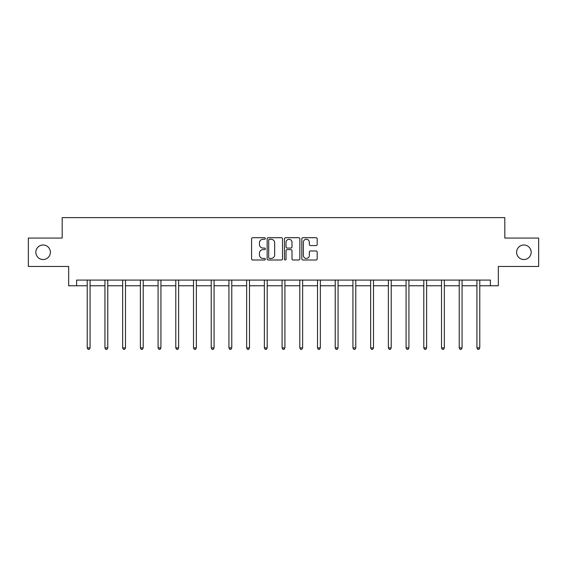 <?xml version="1.0" encoding="UTF-8"?>
<svg xmlns="http://www.w3.org/2000/svg" width="567" height="567" viewBox="0 0 567 567"><rect width="100%" height="100%" fill="white"/><g stroke="black" fill="none" stroke-linecap="round" stroke-linejoin="round"><path stroke-width="0.85" d="M265.335 238.487A0.78 0.78 0 0 0 264.555 237.708L252.712 237.708A1.113 1.113 0 0 0 251.592 238.827L251.592 258.885A1.113 1.113 0 0 0 252.712 259.998L264.555 259.998A0.78 0.78 0 0 0 265.335 259.218A0.78 0.78 0 0 0 264.555 258.439L263.017 258.439A3.565 3.565 0 0 1 259.452 254.874L259.452 253.201A3.565 3.565 0 0 1 263.017 249.636L264.555 249.636A0.78 0.78 0 0 0 265.335 248.856A0.78 0.78 0 0 0 264.555 248.077L263.017 248.077A3.565 3.565 0 0 1 259.452 244.512L259.452 242.839A3.565 3.565 0 0 1 263.017 239.267L264.555 239.267A0.78 0.78 0 0 0 265.335 238.487M516.622 252.265A7.265 7.265 0 0 0 523.887 259.53A7.265 7.265 0 0 0 531.159 252.265A7.265 7.265 0 0 0 523.887 244.994A7.265 7.265 0 0 0 516.622 252.265M35.841 252.265A7.265 7.265 0 0 0 43.113 259.53A7.265 7.265 0 0 0 50.378 252.265A7.265 7.265 0 0 0 43.113 244.994A7.265 7.265 0 0 0 35.841 252.265M316.074 245.568A1.113 1.113 0 0 0 317.187 244.455L317.187 238.827A1.113 1.113 0 0 0 316.074 237.708L302.92 237.708A1.113 1.113 0 0 0 301.807 238.827L301.807 258.885A1.113 1.113 0 0 0 302.92 259.998L316.074 259.998A1.113 1.113 0 0 0 317.187 258.885L317.187 252.088A1.113 1.113 0 0 0 316.074 250.975L310.447 250.975A1.113 1.113 0 0 0 309.334 252.088L309.334 255.462A2.984 2.984 0 0 1 306.35 258.439A2.984 2.984 0 0 1 303.366 255.462L303.366 242.251A2.984 2.984 0 0 1 306.35 239.267A2.984 2.984 0 0 1 309.334 242.251L309.334 244.455A1.113 1.113 0 0 0 310.447 245.568L316.074 245.568M76.609 285.761L76.609 280.084L490.391 280.084L490.391 285.761L498.336 285.761L498.336 266.455L538.65 266.455L538.65 238.069L504.814 238.069L504.814 217.629L62.186 217.629L62.186 238.069L28.35 238.069L28.35 266.455L68.664 266.455L68.664 285.761L87.226 285.761M282.522 238.827A1.113 1.113 0 0 0 281.409 237.708L268.255 237.708A1.113 1.113 0 0 0 267.142 238.827L267.142 258.885A1.113 1.113 0 0 0 268.255 259.998L281.409 259.998A1.113 1.113 0 0 0 282.522 258.885L282.522 238.827M285.591 237.708L298.745 237.708A1.113 1.113 0 0 1 299.858 238.827L299.858 258.885A1.113 1.113 0 0 1 298.745 259.998L293.111 259.998A1.113 1.113 0 0 1 291.998 258.885L291.998 250.749A1.113 1.113 0 0 0 290.885 249.636L287.15 249.636A1.113 1.113 0 0 0 286.037 250.749L286.037 259.218A0.78 0.78 0 0 1 285.258 259.998A0.78 0.78 0 0 1 284.478 259.218L284.478 238.827A1.113 1.113 0 0 1 285.591 237.708M90.068 285.761L104.938 285.761M107.78 285.761L122.656 285.761M125.491 285.761L140.368 285.761M143.21 285.761L158.08 285.761M160.922 285.761L175.798 285.761M178.633 285.761L193.51 285.761M196.352 285.761L211.222 285.761M214.064 285.761L228.94 285.761M231.775 285.761L246.652 285.761M249.494 285.761L264.364 285.761M267.206 285.761L282.082 285.761M284.918 285.761L299.794 285.761M302.636 285.761L317.506 285.761M320.348 285.761L335.225 285.761M338.06 285.761L352.936 285.761M355.778 285.761L370.648 285.761M373.49 285.761L388.367 285.761M391.202 285.761L406.078 285.761M408.92 285.761L423.79 285.761M426.632 285.761L441.509 285.761M444.344 285.761L459.22 285.761M462.062 285.761L476.932 285.761M479.774 285.761L490.391 285.761M269.481 239.267A0.78 0.78 0 0 0 268.701 240.054L268.701 257.659A0.78 0.78 0 0 0 269.481 258.439L271.097 258.439A3.565 3.565 0 0 0 274.669 254.874L274.669 242.839A3.565 3.565 0 0 0 271.097 239.267L269.481 239.267M291.998 242.307A2.984 2.984 0 0 0 289.014 239.324A2.984 2.984 0 0 0 286.037 242.307L286.037 246.964A1.113 1.113 0 0 0 287.15 248.077L290.885 248.077A1.113 1.113 0 0 0 291.998 246.964L291.998 242.307M90.217 280.084L90.146 280.247A1.134 1.134 0 0 0 90.068 280.672L90.068 347.897L87.226 347.897L87.226 280.672A1.134 1.134 0 0 0 87.141 280.247L87.077 280.084M90.068 347.897L89.21 349.371L88.076 349.371L87.226 347.897M107.928 280.084L107.865 280.247A1.134 1.134 0 0 0 107.78 280.672L107.78 347.897L104.938 347.897L104.938 280.672A1.134 1.134 0 0 0 104.86 280.247L104.789 280.084M107.78 347.897L106.929 349.371L105.795 349.371L104.938 347.897M125.64 280.084L125.576 280.247A1.134 1.134 0 0 0 125.491 280.672L125.491 347.897L122.656 347.897L122.656 280.672A1.134 1.134 0 0 0 122.571 280.247L122.507 280.084M125.491 347.897L124.641 349.371L123.507 349.371L122.656 347.897M143.359 280.084L143.288 280.247A1.134 1.134 0 0 0 143.21 280.672L143.21 347.897L140.368 347.897L140.368 280.672A1.134 1.134 0 0 0 140.283 280.247L140.219 280.084M143.21 347.897L142.352 349.371L141.218 349.371L140.368 347.897M161.071 280.084L161.007 280.247A1.134 1.134 0 0 0 160.922 280.672L160.922 347.897L158.08 347.897L158.08 280.672A1.134 1.134 0 0 0 158.002 280.247L157.931 280.084M160.922 347.897L160.071 349.371L158.937 349.371L158.08 347.897M178.782 280.084L178.718 280.247A1.134 1.134 0 0 0 178.633 280.672L178.633 347.897L175.798 347.897L175.798 280.672A1.134 1.134 0 0 0 175.713 280.247L175.65 280.084M178.633 347.897L177.783 349.371L176.649 349.371L175.798 347.897M196.501 280.084L196.43 280.247A1.134 1.134 0 0 0 196.352 280.672L196.352 347.897L193.51 347.897L193.51 280.672A1.134 1.134 0 0 0 193.425 280.247L193.361 280.084M196.352 347.897L195.495 349.371L194.361 349.371L193.51 347.897M214.213 280.084L214.149 280.247A1.134 1.134 0 0 0 214.064 280.672L214.064 347.897L211.222 347.897L211.222 280.672A1.134 1.134 0 0 0 211.144 280.247L211.073 280.084M214.064 347.897L213.213 349.371L212.079 349.371L211.222 347.897M231.924 280.084L231.86 280.247A1.134 1.134 0 0 0 231.775 280.672L231.775 347.897L228.94 347.897L228.94 280.672A1.134 1.134 0 0 0 228.855 280.247L228.792 280.084M231.775 347.897L230.925 349.371L229.791 349.371L228.94 347.897M249.643 280.084L249.572 280.247A1.134 1.134 0 0 0 249.494 280.672L249.494 347.897L246.652 347.897L246.652 280.672A1.134 1.134 0 0 0 246.567 280.247L246.503 280.084M249.494 347.897L248.637 349.371L247.503 349.371L246.652 347.897M267.355 280.084L267.291 280.247A1.134 1.134 0 0 0 267.206 280.672L267.206 347.897L264.364 347.897L264.364 280.672A1.134 1.134 0 0 0 264.286 280.247L264.215 280.084M267.206 347.897L266.355 349.371L265.221 349.371L264.364 347.897M285.066 280.084L285.003 280.247A1.134 1.134 0 0 0 284.918 280.672L284.918 347.897L282.082 347.897L282.082 280.672A1.134 1.134 0 0 0 281.997 280.247L281.934 280.084M284.918 347.897L284.067 349.371L282.933 349.371L282.082 347.897M302.785 280.084L302.714 280.247A1.134 1.134 0 0 0 302.636 280.672L302.636 347.897L299.794 347.897L299.794 280.672A1.134 1.134 0 0 0 299.709 280.247L299.645 280.084M302.636 347.897L301.779 349.371L300.645 349.371L299.794 347.897M320.497 280.084L320.433 280.247A1.134 1.134 0 0 0 320.348 280.672L320.348 347.897L317.506 347.897L317.506 280.672A1.134 1.134 0 0 0 317.428 280.247L317.357 280.084M320.348 347.897L319.497 349.371L318.363 349.371L317.506 347.897M338.208 280.084L338.145 280.247A1.134 1.134 0 0 0 338.06 280.672L338.06 347.897L335.225 347.897L335.225 280.672A1.134 1.134 0 0 0 335.14 280.247L335.076 280.084M338.06 347.897L337.209 349.371L336.075 349.371L335.225 347.897M355.927 280.084L355.856 280.247A1.134 1.134 0 0 0 355.778 280.672L355.778 347.897L352.936 347.897L352.936 280.672A1.134 1.134 0 0 0 352.851 280.247L352.787 280.084M355.778 347.897L354.921 349.371L353.787 349.371L352.936 347.897M373.639 280.084L373.575 280.247A1.134 1.134 0 0 0 373.49 280.672L373.49 347.897L370.648 347.897L370.648 280.672A1.134 1.134 0 0 0 370.57 280.247L370.499 280.084M373.49 347.897L372.639 349.371L371.505 349.371L370.648 347.897M391.35 280.084L391.287 280.247A1.134 1.134 0 0 0 391.202 280.672L391.202 347.897L388.367 347.897L388.367 280.672A1.134 1.134 0 0 0 388.282 280.247L388.218 280.084M391.202 347.897L390.351 349.371L389.217 349.371L388.367 347.897M409.069 280.084L408.998 280.247A1.134 1.134 0 0 0 408.92 280.672L408.92 347.897L406.078 347.897L406.078 280.672A1.134 1.134 0 0 0 405.993 280.247L405.929 280.084M408.92 347.897L408.063 349.371L406.929 349.371L406.078 347.897M426.781 280.084L426.717 280.247A1.134 1.134 0 0 0 426.632 280.672L426.632 347.897L423.79 347.897L423.79 280.672A1.134 1.134 0 0 0 423.712 280.247L423.641 280.084M426.632 347.897L425.782 349.371L424.648 349.371L423.79 347.897M444.493 280.084L444.429 280.247A1.134 1.134 0 0 0 444.344 280.672L444.344 347.897L441.509 347.897L441.509 280.672A1.134 1.134 0 0 0 441.424 280.247L441.36 280.084M444.344 347.897L443.493 349.371L442.359 349.371L441.509 347.897M462.211 280.084L462.14 280.247A1.134 1.134 0 0 0 462.062 280.672L462.062 347.897L459.22 347.897L459.22 280.672A1.134 1.134 0 0 0 459.135 280.247L459.072 280.084M462.062 347.897L461.205 349.371L460.071 349.371L459.22 347.897M479.923 280.084L479.859 280.247A1.134 1.134 0 0 0 479.774 280.672L479.774 347.897L476.932 347.897L476.932 280.672A1.134 1.134 0 0 0 476.854 280.247L476.783 280.084M479.774 347.897L478.924 349.371L477.79 349.371L476.932 347.897"/></g></svg>
